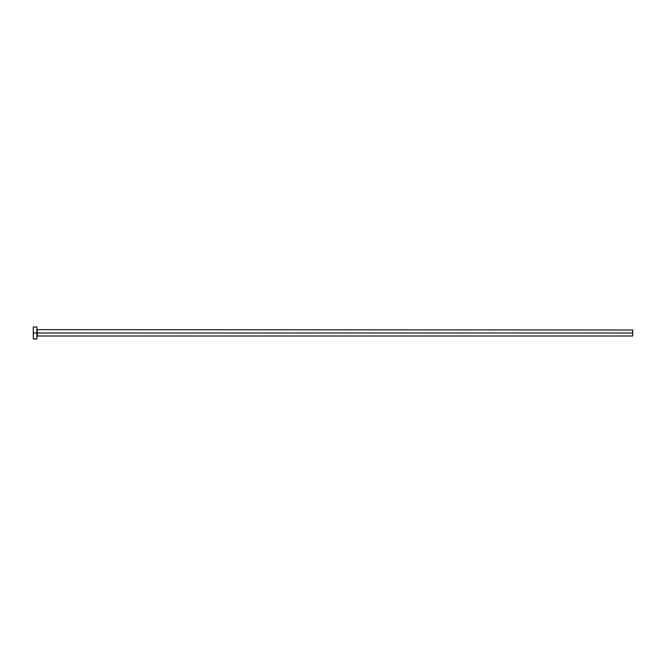 <?xml version="1.0" encoding="UTF-8"?>
<svg xmlns="http://www.w3.org/2000/svg" width="666" height="666" viewBox="0 0 666 666"><rect width="100%" height="100%" fill="white"/><g stroke="black" fill="none" stroke-linecap="round" stroke-linejoin="round"><path stroke-width="1" d="M33.3 338.994L33.3 327.006L33.3 333L632.7 333L632.7 335.997L632.7 333L37.254 333L37.254 330.003L37.254 333L33.3 333L33.3 338.994L36.896 338.994L36.896 327.006L36.896 338.994M36.896 336.355L37.254 333L37.254 335.997L632.7 335.997M632.7 333L632.7 330.003L632.7 333M632.7 330.003L36.896 329.645M33.3 327.006L36.896 327.006"/></g></svg>
